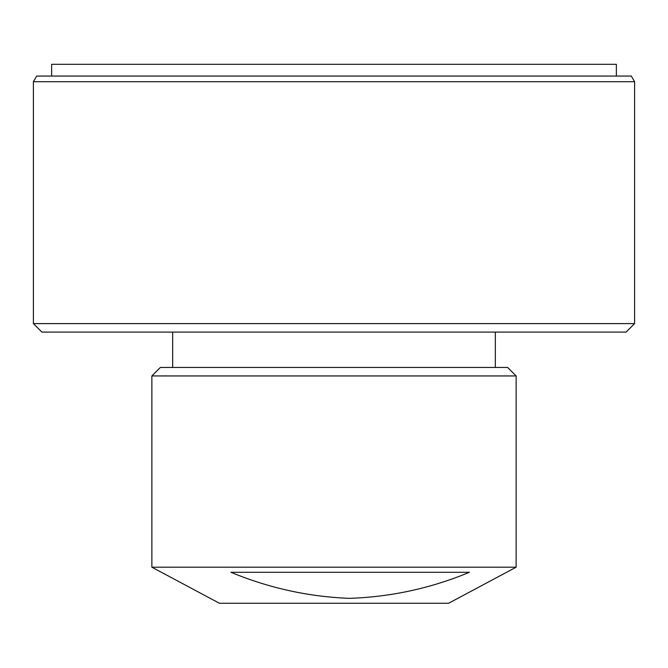 <?xml version="1.0" encoding="UTF-8"?>
<svg xmlns="http://www.w3.org/2000/svg" width="668" height="668" viewBox="0 0 668 668"><rect width="100%" height="100%" fill="white"/><g stroke="black" fill="none" stroke-linecap="round" stroke-linejoin="round"><path stroke-width="1" d="M151.87 375.942L160.362 367.458L507.638 367.458L516.13 375.942L151.87 375.942L151.87 567.199L516.13 567.199L516.13 375.942M230.919 572.284C269.179 588.116 308.733 596.8 349.564 598.353C391.081 596.925 431.035 588.241 469.42 572.284L230.919 572.284M516.13 567.199L448.579 603.271L219.421 603.271L151.87 567.199M418.594 603.271L249.406 603.271M626.116 332.088L41.884 332.088L33.4 323.604L634.6 323.604L626.116 332.088M33.4 81.705L36.665 76.052L631.335 76.052L634.6 81.705L33.4 81.705L33.4 323.604M634.6 81.705L634.6 323.604M616.355 76.052L616.355 64.312L51.645 64.312L51.645 76.052M172.67 332.088L172.67 367.458M495.33 332.088L495.33 367.458"/></g></svg>
